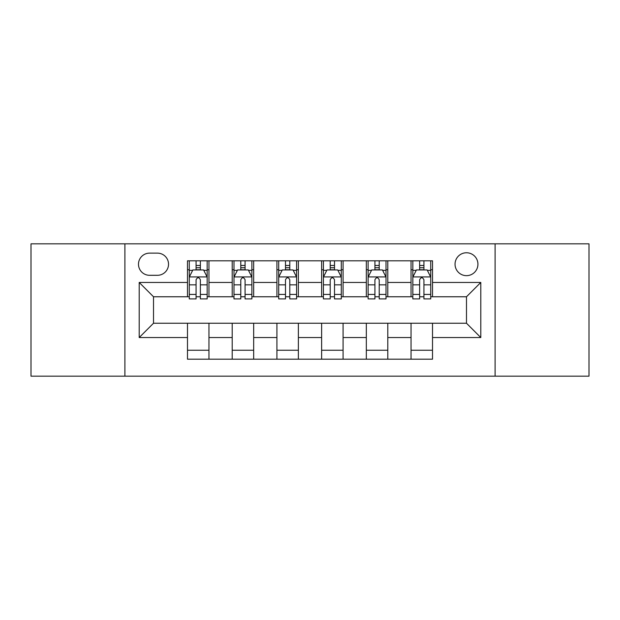 <?xml version="1.0" encoding="UTF-8"?>
<svg xmlns="http://www.w3.org/2000/svg" width="620" height="620" viewBox="0 0 620 620"><rect width="100%" height="100%" fill="white"/><g stroke="black" fill="none" stroke-linecap="round" stroke-linejoin="round"><path stroke-width="0.93" d="M466.488 252.766A11.447 11.447 0 0 0 455.041 264.213A11.447 11.447 0 0 0 466.488 275.66A11.447 11.447 0 0 0 477.935 264.213A11.447 11.447 0 0 0 466.488 252.766M495.109 376.17L589 376.17L589 243.831L495.109 243.831L495.109 376.17L124.891 376.17L124.891 243.831L31 243.831L31 376.17L124.891 376.17M149.575 275.303L157.441 275.303A11.09 11.09 0 0 0 168.532 264.213A11.09 11.09 0 0 0 157.441 253.131L149.575 253.131A11.09 11.09 0 0 0 138.485 264.213A11.09 11.09 0 0 0 149.575 275.303M495.109 243.831L124.891 243.831M187.488 337.544L139.206 337.544L139.206 282.457L187.488 282.457L187.488 296.763L153.512 296.763L153.512 323.237L187.488 323.237L187.488 359.181L432.512 359.181L432.512 323.237L466.488 323.237L466.488 296.763L432.512 296.763L432.512 282.457L480.795 282.457L480.795 337.544L432.512 337.544M432.512 282.457L432.512 260.819L187.488 260.819L187.488 282.457M411.045 260.819L411.045 296.763L412.835 296.763M419.632 296.763L423.925 296.763M430.722 296.763L432.512 296.763M411.045 296.763L386.012 296.763M366.335 260.819L366.335 296.763L368.125 296.763M374.922 296.763L379.215 296.763M366.335 296.763L341.295 296.763M321.625 260.819L321.625 296.763L323.415 296.763M330.212 296.763L334.506 296.763M321.625 296.763L296.585 296.763M276.915 260.819L276.915 296.763L278.706 296.763M285.495 296.763L289.788 296.763M276.915 296.763L251.875 296.763M232.206 260.819L232.206 296.763L233.988 296.763M240.785 296.763L245.078 296.763M232.206 296.763L207.165 296.763M187.488 296.763L189.278 296.763M196.075 296.763L200.369 296.763M187.488 323.237L208.956 323.237L208.956 359.181M432.512 323.237L208.956 323.237M208.956 260.819L208.956 296.763M187.488 269.762L189.278 269.762M196.075 269.762L200.369 269.762M207.165 269.762L208.956 269.762M187.488 350.238L208.956 350.238M232.206 323.237L232.206 359.181M253.665 260.819L253.665 296.763M232.206 269.762L233.988 269.762M240.785 269.762L245.078 269.762M251.875 269.762L253.665 269.762M253.665 323.237L253.665 359.181M232.206 350.238L253.665 350.238M276.915 323.237L276.915 359.181M298.375 323.237L298.375 359.181M276.915 350.238L298.375 350.238M298.375 260.819L298.375 296.763M276.915 269.762L278.706 269.762M285.495 269.762L289.788 269.762M296.585 269.762L298.375 269.762M321.625 323.237L321.625 359.181M343.085 323.237L343.085 359.181M321.625 350.238L343.085 350.238M343.085 260.819L343.085 296.763M321.625 269.762L323.415 269.762M330.212 269.762L334.506 269.762M341.295 269.762L343.085 269.762M366.335 323.237L366.335 359.181M387.795 323.237L387.795 359.181M366.335 350.238L387.795 350.238M387.795 260.819L387.795 296.763M366.335 269.762L368.125 269.762M374.922 269.762L379.215 269.762M386.012 269.762L387.795 269.762M411.045 323.237L411.045 359.181M411.045 350.238L432.512 350.238M411.045 269.762L412.835 269.762M419.632 269.762L423.925 269.762M430.722 269.762L432.512 269.762M153.512 296.763L139.206 282.457M153.512 323.237L139.206 337.544M480.795 282.457L466.488 296.763M480.795 337.544L466.488 323.237M200.369 265.469L196.075 265.469M207.165 294.43L200.369 294.43L200.369 298.91L207.165 298.91L207.165 277.094L203.585 269.94L192.859 269.94L189.278 277.094L189.278 298.91L196.075 298.91L196.075 294.43L189.278 294.43M189.278 277.094L189.278 260.819M207.165 277.094L207.165 260.819M196.075 269.94L196.075 260.819M200.369 260.819L200.369 269.94M200.369 294.43L200.369 279.775C198.935 277.016 197.509 277.016 196.075 279.775L196.075 294.43M245.078 265.469L240.785 265.469M251.875 294.43L245.078 294.43L245.078 298.91L251.875 298.91L251.875 277.094L248.294 269.94L237.569 269.94L233.988 277.094L233.988 298.91L240.785 298.91L240.785 294.43L233.988 294.43M233.988 277.094L233.988 260.819M251.875 277.094L251.875 260.819M240.785 269.94L240.785 260.819M245.078 260.819L245.078 269.94M245.078 294.43L245.078 279.775C243.652 277.016 242.219 277.016 240.785 279.775L240.785 294.43M289.788 265.469L285.495 265.469M296.585 294.43L289.788 294.43L289.788 298.91L296.585 298.91L296.585 277.094L293.012 269.94L282.278 269.94L278.706 277.094L278.706 298.91L285.495 298.91L285.495 294.43L278.706 294.43M278.706 277.094L278.706 260.819M296.585 277.094L296.585 260.819M285.495 269.94L285.495 260.819M289.788 260.819L289.788 269.94M289.788 294.43L289.788 279.775C288.362 277.016 286.928 277.016 285.495 279.775L285.495 294.43M334.506 265.469L330.212 265.469M341.295 294.43L334.506 294.43L334.506 298.91L341.295 298.91L341.295 277.094L337.722 269.94L326.988 269.94L323.415 277.094L323.415 298.91L330.212 298.91L330.212 294.43L323.415 294.43M323.415 277.094L323.415 260.819M341.295 277.094L341.295 260.819M330.212 269.94L330.212 260.819M334.506 260.819L334.506 269.94M334.506 294.43L334.506 279.775C333.072 277.016 331.646 277.016 330.212 279.775L330.212 294.43M379.215 265.469L374.922 265.469M386.012 294.43L379.215 294.43L379.215 298.91L386.012 298.91L386.012 277.094L382.431 269.94L371.706 269.94L368.125 277.094L368.125 298.91L374.922 298.91L374.922 294.43L368.125 294.43M368.125 277.094L368.125 260.819M386.012 277.094L386.012 260.819M374.922 269.94L374.922 260.819M379.215 260.819L379.215 269.94M379.215 294.43L379.215 279.775C377.781 277.016 376.356 277.016 374.922 279.775L374.922 294.43M423.925 265.469L419.632 265.469M430.722 294.43L423.925 294.43L423.925 298.91L430.722 298.91L430.722 277.094L427.141 269.94L416.415 269.94L412.835 277.094L412.835 298.91L419.632 298.91L419.632 294.43L412.835 294.43M412.835 277.094L412.835 260.819M430.722 277.094L430.722 260.819M419.632 269.94L419.632 260.819M423.925 260.819L423.925 269.94M423.925 294.43L423.925 279.775C422.499 277.016 421.065 277.016 419.632 279.775L419.632 294.43M232.206 337.544L208.956 337.544M232.206 282.457L208.956 282.457M276.915 282.457L253.665 282.457M276.915 337.544L253.665 337.544M321.625 282.457L298.375 282.457M321.625 337.544L298.375 337.544M366.335 282.457L343.085 282.457M366.335 337.544L343.085 337.544M411.045 282.457L387.795 282.457M411.045 337.544L387.795 337.544M207.072 276.915L189.371 276.915M189.278 270.367L192.642 270.367M203.802 270.367L207.165 270.367M196.075 284.836L189.278 284.836M207.165 284.836L200.369 284.836M200.369 267.747L196.075 267.747M251.782 276.915L234.081 276.915M233.988 270.367L237.351 270.367M248.512 270.367L251.875 270.367M240.785 284.836L233.988 284.836M251.875 284.836L245.078 284.836M245.078 267.747L240.785 267.747M296.5 276.915L278.791 276.915M278.706 270.367L282.061 270.367M293.221 270.367L296.585 270.367M285.495 284.836L278.706 284.836M296.585 284.836L289.788 284.836M289.788 267.747L285.495 267.747M341.209 276.915L323.501 276.915M323.415 270.367L326.779 270.367M337.939 270.367L341.295 270.367M330.212 284.836L323.415 284.836M341.295 284.836L334.506 284.836M334.506 267.747L330.212 267.747M385.919 276.915L368.218 276.915M368.125 270.367L371.488 270.367M382.649 270.367L386.012 270.367M374.922 284.836L368.125 284.836M386.012 284.836L379.215 284.836M379.215 267.747L374.922 267.747M430.629 276.915L412.928 276.915M412.835 270.367L416.198 270.367M427.358 270.367L430.722 270.367M419.632 284.836L412.835 284.836M430.722 284.836L423.925 284.836M423.925 267.747L419.632 267.747"/></g></svg>
